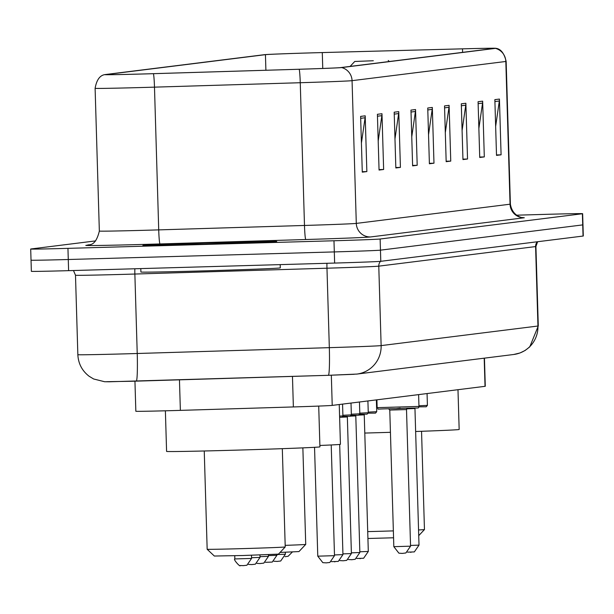 <?xml version="1.0" encoding="UTF-8"?>
<svg xmlns="http://www.w3.org/2000/svg" width="614" height="614" viewBox="0 0 614 614"><rect width="100%" height="100%" fill="white"/><g stroke="black" fill="none" stroke-linecap="round" stroke-linejoin="round"><path stroke-width="0.92" d="M484.446 358.146L485.283 386.267A41.836 0.437 178.3 0 1 485.029 386.321L332.22 405.401A41.836 0.437 178.3 0 1 293.369 406.944L180.37 410.375A41.836 0.437 178.3 0 1 173.079 410.589A41.836 0.437 178.3 0 1 135.84 411.265L134.942 381.179M31.283 260.121A41.836 0.437 -1.7 0 0 31.03 260.175L31.36 271.327A41.836 0.437 -1.7 0 0 68.607 270.659L334.638 263.068A41.836 0.437 -1.7 0 0 380.787 261.311L583.047 236.052A41.836 0.437 -1.7 0 0 583.3 235.999L582.97 224.847A41.836 0.437 -1.7 0 1 582.717 224.901A41.836 0.437 -1.7 0 0 582.97 224.847L582.64 213.695A41.836 0.437 -1.7 0 0 545.393 214.363L516.42 215.192M95.7 240.888L30.953 248.969A41.836 0.437 -1.7 0 0 30.7 249.023A41.836 0.437 -1.7 0 0 67.947 248.355L333.978 240.765L334.308 251.917A41.836 0.437 -1.7 0 0 380.457 250.159L582.717 224.901L380.457 250.159A41.836 0.437 -1.7 0 1 334.308 251.917L68.277 259.507L334.308 251.917L334.638 263.068M31.03 260.175A41.836 0.437 -1.7 0 0 68.277 259.507A41.836 0.437 -1.7 0 1 31.03 260.175L30.7 249.023M202.49 244.372A66.941 0.698 -1.7 0 0 276.722 241.471A66.941 0.698 -1.7 0 0 217.133 242.545A66.941 0.698 -1.7 0 0 142.901 245.446A66.941 0.698 -1.7 0 0 202.49 244.372A66.941 0.698 -1.7 0 0 276.722 241.471A66.941 0.698 -1.7 0 0 217.133 242.545A66.941 0.698 -1.7 0 0 142.901 245.446A66.941 0.698 -1.7 0 0 202.49 244.372M145.587 73.903A44.63 0.468 178.3 0 1 105.861 74.616A44.63 0.468 178.3 0 1 106.13 74.555L265.44 54.661A44.63 0.468 178.3 0 1 322.289 52.574L462.503 48.844A44.63 0.468 178.3 0 1 494.608 48.345A44.63 0.468 178.3 0 1 494.339 48.399L340.578 67.601A44.63 0.468 178.3 0 1 299.133 69.252L153.362 73.672A44.63 0.468 178.3 0 1 145.587 73.903M145.464 73.918A45.743 0.476 -1.7 0 0 153.439 73.68L299.202 69.259A45.743 0.476 -1.7 0 0 341.691 67.571L495.444 48.368A45.743 0.476 -1.7 0 0 495.69 48.291A45.743 0.476 -1.7 0 0 462.818 48.828L322.596 52.558A45.743 0.476 -1.7 0 0 264.335 54.692L105.025 74.586A45.743 0.476 -1.7 0 0 104.779 74.632A45.743 0.476 -1.7 0 0 145.464 73.918M333.978 240.765A41.836 0.437 -1.7 0 0 380.127 239.015L582.387 213.749A41.836 0.437 -1.7 0 0 582.64 213.695M465.873 103.252L467.53 159.011L462.956 159.579L461.298 103.82L465.873 103.252A11.159 11.09 -97.1 0 1 465.765 105.194L461.352 105.746M482.65 101.157L484.308 156.915L479.734 157.483L478.076 101.724L482.65 101.157A11.159 11.09 -97.1 0 1 482.543 103.098L478.137 103.651M499.435 99.061L501.085 154.82L496.511 155.388L494.853 99.629L499.435 99.061A11.159 11.09 -97.1 0 1 499.32 101.003L494.915 101.556M415.54 109.538L417.19 165.296L412.616 165.864L410.958 110.106L415.54 109.538A11.159 11.09 -97.1 0 1 415.425 111.479L411.019 112.032M398.762 111.633L400.412 167.392L395.838 167.96L394.18 112.201L398.762 111.633A11.159 11.09 -97.1 0 1 398.647 113.575L394.242 114.127M381.977 113.728L383.635 169.487L379.061 170.055L377.403 114.304L381.977 113.728A11.159 11.09 -97.1 0 1 381.87 115.67L377.464 116.223M365.2 115.823L366.857 171.582L362.283 172.15L360.625 116.399L365.2 115.823A11.159 11.09 -97.1 0 1 365.092 117.765L360.679 118.318M449.095 105.347L450.753 161.106L446.171 161.674L444.521 105.915L449.095 105.347A11.159 11.09 -97.1 0 1 448.987 107.289L444.574 107.841M432.317 107.442L433.975 163.201L429.393 163.769L427.743 108.01L432.317 107.442A11.159 11.09 -97.1 0 1 432.202 109.384L427.797 109.937M433.975 163.201L429.386 163.332M428.534 134.735L432.202 109.384M450.753 161.106L446.163 161.236M445.311 132.639L448.987 107.289M366.857 171.582L362.268 171.713M361.416 143.116L365.092 117.765M383.635 169.487L379.045 169.617M378.193 141.02L381.87 115.67M400.412 167.392L395.823 167.522M394.979 138.925L398.647 113.575M417.19 165.296L412.6 165.427M411.756 136.83L415.425 111.479M501.085 154.82L496.496 154.951M495.651 126.346L499.32 101.003M484.308 156.915L479.718 157.046M478.874 128.441L482.543 103.098M467.53 159.011L462.941 159.141M462.089 130.536L465.765 105.194M140.798 268.602L140.898 272.01A69.727 0.729 -1.7 0 0 202.965 270.897A69.727 0.729 -1.7 0 0 280.291 267.873L280.199 264.626M285.226 546.951A39.05 0.407 -1.7 0 1 241.924 548.64A39.05 0.407 -1.7 0 1 207.164 549.269L214.34 556.031L242.891 555.516L278.464 554.127L285.226 546.951L282.31 448.673M165.381 410.804L166.586 451.413A76.704 0.806 -1.7 0 0 234.87 450.185A76.704 0.806 -1.7 0 0 319.925 446.862L318.712 406.084M319.886 445.465A76.704 0.806 -1.7 0 0 340.425 444.306L339.243 404.526M285.18 545.362A39.05 0.407 -1.7 0 0 305.726 544.395A39.05 0.407 -1.7 0 0 305.726 544.388L302.863 447.875M280.061 552.431L298.964 551.572L305.726 544.395M367.916 538.493L393.566 537.78M367.717 531.609A39.05 0.407 -1.7 0 0 381.156 531.256A39.05 0.407 -1.7 0 0 393.359 530.887M373.32 60.748L354.762 61.469L373.32 60.748M364.793 433.062A76.704 0.806 -1.7 0 0 374.103 432.801A76.704 0.806 -1.7 0 0 390.435 432.317M415.632 431.496A76.704 0.806 -1.7 0 0 459.165 429.478L457.983 389.698M418.556 529.951A39.05 0.407 -1.7 0 0 424.458 529.567A39.05 0.407 -1.7 0 0 424.458 529.56L421.542 431.281M179.457 379.828L180.37 410.375M292.464 376.397L293.369 406.944M331.33 375.215L332.22 405.401M484.193 358.177L485.029 386.321M131.319 381.279L106.729 381.693M354.247 374.279L328.383 375.308A27.891 1.804 -91.7 0 1 328.344 375.308L109.361 381.778L104.649 381.739L93.62 378.976L89.122 376.259C82.069 370.787 78.308 363.595 77.848 354.677A55.782 0.583 -1.7 0 0 127.512 353.787A55.782 0.583 -1.7 0 0 137.229 353.495L134.865 274.044A55.782 0.583 178.3 0 1 125.149 274.328A55.782 0.583 178.3 0 1 75.491 275.226L73.473 270.521M380.787 261.311L380.127 239.015M68.607 270.659L67.947 248.355M583.047 236.052L582.387 213.749M131.388 381.279L136.247 381.14A27.891 1.804 -91.7 0 0 136.262 381.14A27.891 1.804 -91.7 0 0 137.229 353.495L329.327 347.662L326.97 268.211L134.865 274.044A6.977 0.453 88.3 0 1 134.865 268.771M356.588 374.11A27.891 27.722 -97.1 0 0 356.88 374.079L328.367 375.308A27.891 1.804 -91.7 0 0 329.327 347.662A55.782 0.583 -1.7 0 0 381.133 345.605L378.777 266.154A55.782 0.583 178.3 0 1 326.97 268.211A6.977 0.453 88.3 0 1 326.955 263.291M513.695 354.493A27.891 27.722 -97.1 0 0 537.948 326.026A55.782 0.583 -1.7 0 0 538.286 325.95L529.775 346.849L525.116 350.479L519.997 352.973L513.695 354.493L356.88 374.079A27.891 27.722 -97.1 0 0 381.133 345.605L537.948 326.026L535.592 246.575L378.777 266.154A6.977 6.931 82.9 0 1 380.503 261.341M538.286 325.95L535.922 246.498A55.782 0.583 178.3 0 1 535.592 246.575A6.977 6.931 82.9 0 1 537.311 241.77M495.444 48.368A13.945 13.861 82.9 0 1 505.821 61.469L352.06 80.664A55.782 0.583 178.3 0 1 300.254 82.721L154.482 87.15A55.782 0.583 178.3 0 1 144.766 87.434A55.782 0.583 178.3 0 1 95.109 88.332L99.345 231.064A55.782 0.583 -1.7 0 0 149.002 230.173A55.782 0.583 -1.7 0 0 158.719 229.882L304.49 225.461A55.782 0.583 -1.7 0 0 356.297 223.404L510.057 204.201A55.782 0.583 -1.7 0 0 510.387 204.124C512.667 218.515 526.39 218.185 523.036 217.563L521.524 217.54M153.439 73.68A13.945 0.898 -91.7 0 1 154.482 87.15L158.719 229.882A13.945 0.898 88.3 0 0 160.039 243.942A69.727 0.729 178.3 0 1 86.236 245.324L88.639 245.024M495.69 48.291C500.694 48.79 504.178 53.157 506.151 61.392A55.782 0.583 178.3 0 1 505.821 61.469L510.057 204.201A13.945 13.861 -97.1 0 0 524.325 217.747L370.564 236.95A13.945 13.861 -97.1 0 1 356.297 223.404L352.06 80.664A13.945 13.861 -97.1 0 0 341.691 67.571M370.564 236.95A69.727 0.729 178.3 0 1 305.81 239.521A13.945 0.898 88.3 0 1 304.49 225.461L300.254 82.721A13.945 0.898 -91.7 0 0 299.202 69.259M305.81 239.521L160.039 243.942M86.236 245.324A13.945 13.861 -97.1 0 0 87.549 245.224C87.986 243.827 95.208 248.225 99.345 231.064M462.503 48.844L462.611 52.367M322.289 52.574L322.757 68.453M265.44 54.661L265.9 70.257M215.376 242.76A50.878 0.53 -1.7 0 0 159.264 244.902A50.878 0.53 -1.7 0 0 204.247 244.149A50.878 0.53 -1.7 0 0 260.359 242.016A50.878 0.53 -1.7 0 0 215.376 242.76M243.574 565.64L240.189 565.517C240.588 567.666 232.729 559.009 234.847 558.94L251.571 558.441L246.905 565.233L243.19 565.655M251.556 557.727L260.029 557.389L255.355 564.182L251.64 564.596M252.024 564.588L248.509 564.427M260.006 556.675L268.479 556.33L263.805 563.122L260.09 563.545M268.456 555.616L276.929 555.279L272.255 562.071L265.409 562.317M276.906 554.565L285.38 554.219L280.705 561.012L276.991 561.434M277.374 561.419L273.859 561.257M285.003 556.683L288.104 556.284L292.402 551.963M326.494 562.869L322.841 562.67L317.776 556.169L334.5 555.67L331.215 444.958M334.5 555.67L329.833 562.462L326.111 562.885M339.588 416.123L342.911 415.908L342.558 404.112M339.626 417.313L342.059 417.236L342.911 415.908M334.945 561.818L334.561 561.825M342.896 415.279L351.361 414.857L351.008 403.06M342.858 416.346L350.187 416.277L351.361 414.857M334.484 554.956L342.95 554.619L339.68 444.436M347.424 416.469L347.347 416.96L342.151 417.198M339.887 560.597L343.019 560.774M351.346 414.227L359.812 413.798L359.459 402.001M351.308 415.287L358.637 415.225L359.812 413.798M342.934 553.897L351.4 553.559L347.347 416.96M355.874 415.409L355.798 415.901L350.602 416.139M359.796 413.168L368.262 412.746L367.909 400.95M359.758 414.235L367.088 414.166L368.262 412.746M351.385 552.846L359.85 552.508L355.798 415.901M351.853 559.707L348.338 559.546M364.325 414.358L364.248 414.849L359.052 415.087M360.303 558.648L359.919 558.663M368.246 412.117L376.712 411.687L376.367 399.891M368.208 413.176L375.538 413.115L376.712 411.687M359.835 551.786L368.308 551.449L364.248 414.849M400.236 408.156L395.961 408.694C371.27 408.817 380.15 410.075 377.149 407.65L418.963 406.414L418.618 394.618M406.506 409.569L389.775 410.068L393.827 546.667L410.559 546.176L406.506 409.569L407.665 408.156M402.554 553.375L402.17 553.383M415.026 408.026L414.957 408.517L406.683 408.847M411.004 552.316L410.62 552.331M418.948 405.785L427.413 405.355L427.068 393.559M418.909 406.844L426.239 406.783L427.413 405.355M410.536 545.455L419.009 545.117L414.957 408.517M77.848 354.677L75.491 275.226M535.922 246.498L537.626 241.724M328.367 375.308L136.262 381.14M104.779 74.632C99.813 75.422 96.59 79.989 95.109 88.332M506.151 61.392L510.387 204.124M259.369 242.108L204.255 244.149L160.254 245.047M207.164 549.269L204.247 450.991M354.762 61.469L350.103 66.412M388.217 60.479L389.314 61.515M418.725 535.646L424.458 529.567M251.571 558.441L251.479 555.256M234.847 558.94L234.755 555.739M260.029 557.389L259.952 554.979M268.479 556.33L268.425 554.665M260.159 563.568L256.959 563.368M276.929 555.279L276.899 554.273M285.38 554.219L285.318 552.247M317.776 556.169L314.545 447.322M331.437 561.656L338.283 561.403L342.95 554.619M351.4 553.559L346.733 560.352L343.088 560.797M359.85 552.508L355.184 559.293L351.538 559.745M356.788 558.487L363.634 558.241L368.308 551.449M393.827 546.667L398.893 553.168L402.239 553.414L405.885 552.961L410.559 546.176M377.149 407.65L376.912 399.821M388.532 408.724L389.775 410.068M418.963 406.414C417.858 409.008 422.14 407.343 395.961 408.694M407.496 552.155L414.335 551.909L419.009 545.117"/></g></svg>
